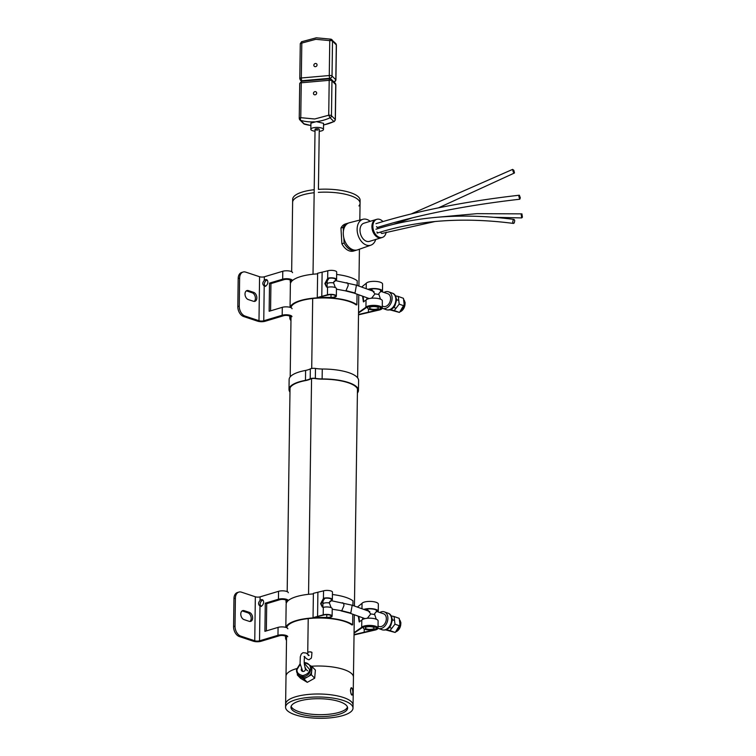 <?xml version="1.0" encoding="UTF-8"?>
<svg xmlns="http://www.w3.org/2000/svg" width="756" height="756" viewBox="0 0 756 756"><rect width="100%" height="100%" fill="white"/><g stroke="black" fill="none" stroke-linecap="round" stroke-linejoin="round"><path stroke-width="1.13" d="M318.399 189.359A33.727 10.641 0.8 0 1 360.102 200.274L360.064 203.269A33.727 10.641 -179.2 0 0 318.361 192.355A33.727 10.641 0.8 0 1 360.064 203.269A33.727 10.641 0.8 0 1 358.93 205.944M314.165 192.723A33.727 10.641 -179.2 0 0 302.485 194.982A33.727 10.641 -179.2 0 0 292.619 202.334A33.727 10.641 0.8 0 1 305.263 194.226A33.727 10.641 0.8 0 1 314.165 192.723M295.87 668.843A33.727 10.641 0.8 0 1 296.683 668.597A33.727 10.641 -179.2 0 0 286.004 676.195A33.727 10.641 0.8 0 1 286.004 676.195A33.727 10.641 0.8 0 1 295.87 668.843M311.387 666.244A33.727 10.641 0.8 0 1 353.449 677.13A33.727 10.641 0.8 0 1 353.449 677.149A33.727 10.641 -179.2 0 0 351.937 673.927A33.727 10.641 -179.2 0 0 311.387 666.244M291.655 271.678L292.666 199.329A33.727 10.641 0.8 0 1 305.311 191.221A33.727 10.641 0.8 0 1 314.203 189.718M386.165 232.149A9.478 6.388 -106.9 0 1 382.338 237.441A9.478 6.388 -106.9 0 1 375.382 234.143A9.478 6.388 -106.9 0 1 376.838 219.306A9.478 6.388 -106.9 0 1 382.933 221.565M382.338 237.441L381.383 237.734A9.478 6.388 -106.9 0 1 374.428 234.426A9.478 6.388 -106.9 0 1 375.883 219.599L376.838 219.306M380.863 232.621A2.022 1.361 73.1 0 0 382.347 233.33M376.942 232.007A2.022 1.361 73.1 0 0 378.425 232.716M376.516 226.592A2.022 1.361 73.1 0 0 378 227.301M347.467 707.087A28.331 8.94 0.8 0 1 321.092 714.675A28.331 8.94 0.8 0 1 291.788 707.484A28.331 8.94 0.8 0 1 291.145 706.293M285.57 707.181A33.727 10.641 -179.2 0 0 305.982 717.264A33.727 10.641 -179.2 0 0 342.61 715.63A33.727 10.641 -179.2 0 0 353.014 708.117A33.727 10.641 -179.2 0 0 332.602 698.034A33.727 10.641 -179.2 0 0 295.974 699.669A33.727 10.641 -179.2 0 0 285.57 707.181L285.617 704.176A33.727 10.641 0.8 0 1 314.373 694.055A33.727 10.641 0.8 0 1 351.549 701.908A33.727 10.641 0.8 0 1 353.052 705.121A33.727 10.641 -179.2 0 0 332.649 695.038A33.727 10.641 -179.2 0 0 296.021 696.663A33.727 10.641 -179.2 0 0 285.617 704.176L286.571 635.598M351.984 695.104L351.644 694.925C350.066 691.154 350.094 688.82 351.748 687.922M376.252 219.486A9.497 6.398 73.1 0 0 375.874 219.58A9.497 6.398 73.1 0 0 371.943 227.367A9.497 6.398 73.1 0 0 381.393 237.753A9.497 6.398 73.1 0 0 381.752 237.62M375.874 219.58L363.957 223.2A9.497 6.398 73.1 0 0 360.017 230.986A9.497 6.398 73.1 0 0 369.467 241.372L381.393 237.753M370.185 221.31A13.542 9.129 73.1 0 0 363.05 219.249A13.542 9.129 73.1 0 0 357.163 230.438A13.542 9.129 73.1 0 0 370.903 245.152A13.542 9.129 73.1 0 0 375.704 239.482M363.05 219.249L349.47 222.718A14.175 9.554 73.1 0 0 343.309 234.417A14.175 9.554 73.1 0 0 357.692 249.82L370.903 245.152M356.577 250.113A14.147 9.544 -106.9 0 1 355.934 250.34L353.695 251.02A14.147 9.544 -106.9 0 1 341.882 243.753L340.956 228.047A14.147 9.544 -106.9 0 1 345.473 223.946L347.713 223.266A14.147 9.544 -106.9 0 1 348.374 223.105M355.934 250.34A14.147 9.544 -106.9 0 1 344.122 243.073L341.882 243.753M340.956 228.047L343.196 227.367A14.147 9.544 -106.9 0 1 347.713 223.266M343.196 227.367L343.413 231.128M343.81 237.828L344.122 243.073M358.457 390.398L358.599 380.476A34.738 10.962 -179.2 0 0 322.273 369.022L322.132 378.936A34.738 10.962 0.8 0 1 358.457 390.398A34.738 10.962 0.8 0 1 357.408 393.007M357.427 391.891A34.058 10.754 -179.2 0 0 357.786 390.389A34.058 10.754 -179.2 0 0 322.141 379.153A17.709 5.585 0.8 0 1 315.072 378.558A3.374 1.068 -179.2 0 0 310.773 378.917A17.709 5.585 0.8 0 1 305.84 380.533A34.058 10.754 -179.2 0 0 289.671 389.435A34.058 10.754 -179.2 0 0 289.992 390.946M289.973 392.071A34.738 10.962 0.8 0 1 289 389.425A34.738 10.962 0.8 0 1 305.471 380.353L305.604 370.44A34.738 10.962 -179.2 0 0 289.132 379.503L289 389.425M305.604 370.44A17.029 5.377 -179.2 0 0 310.329 368.881A4.045 1.276 0.8 0 1 315.488 368.446A17.029 5.377 -179.2 0 0 322.273 369.022M310.329 368.881L310.196 378.803A17.029 5.377 0.8 0 1 305.471 380.353M310.196 378.803A4.045 1.276 0.8 0 1 315.346 378.359A17.029 5.377 -179.2 0 0 322.132 378.936M513.324 219.788C512.388 222.387 512.653 223.474 514.137 223.058C515.082 220.459 514.808 219.372 513.324 219.788L514.014 219.42C463.381 212.833 417.359 216.103 375.94 229.238M377.14 233.103C417.917 220.147 463.352 216.925 513.456 223.426L514.137 223.058M513.277 172.075L514.477 172.982L513.834 170.289L512.625 169.391L513.277 172.075M521.224 214.591L521.706 217.917L522.415 217.199L521.933 213.872L521.224 214.591M518.862 196.607L519.807 199.225L520.317 197.817L519.363 195.209L518.862 196.607M350.926 693.271A3.695 1.049 -94.9 0 1 351.379 687.743A3.695 1.049 -94.9 0 1 352.466 689.576A3.695 1.049 -94.9 0 1 352.012 695.104A3.695 1.049 -94.9 0 1 350.926 693.271M376.223 619.211L374.759 614.732A6.435 2.032 -179.2 0 0 370.695 614.004L367.331 618.276M368.257 610.309L366.707 610.461M365.403 609.988L367.577 609.997L370.809 613.985M374.069 629.568A6.435 2.032 0.8 0 1 367.132 629.833A6.435 2.032 0.8 0 1 363.324 627.924A6.435 2.032 0.8 0 1 365.431 626.45A6.435 2.032 0.8 0 1 372.377 626.185A6.435 2.032 0.8 0 1 376.186 628.104A6.435 2.032 0.8 0 1 374.069 629.568M363.872 618.918L363.513 618.096M366.792 626.941A4.404 1.389 0.8 0 1 371.546 626.762A4.404 1.389 0.8 0 1 374.163 628.075A4.404 1.389 0.8 0 1 372.717 629.077A4.404 1.389 0.8 0 1 367.955 629.257A4.404 1.389 0.8 0 1 365.346 627.952A4.404 1.389 0.8 0 1 366.792 626.941M378.047 626.072L378.992 626.44A6.728 4.716 -70.2 0 0 381.27 626.526A6.728 4.716 -70.2 0 0 386.203 620.203A6.728 4.716 -70.2 0 0 383.566 613.777L378 611.925M378 628.264A8.798 6.161 -70.2 0 0 378.369 628.416A8.798 6.161 -70.2 0 0 381.241 628.491A8.798 6.161 -70.2 0 0 387.686 620.298A8.798 6.161 -70.2 0 0 384.341 611.859A8.798 6.161 -70.2 0 0 381.478 611.784A8.798 6.161 -70.2 0 0 379.795 612.53M374.607 614.732L374.626 613.626L376.299 611.802L376.327 610.064M374.626 613.626A6.426 4.498 109.8 0 1 374.683 614.713M331.26 599.139L331.232 600.689L352.201 605.225L350.793 613.05L349.508 613.04M341.863 602.882C343.224 602.504 343.914 603.439 343.933 605.707L341.759 610.725L332.224 609.232M322.859 607.238L322.906 604.006A4.13 1.304 -179.2 0 1 324.267 603.071A4.13 1.304 -179.2 0 1 329.418 603.033L331.119 607.644M329.881 601.389C331.856 600.349 331.563 600.746 328.983 602.598A4.13 1.862 100.5 0 1 328.983 602.938M391.249 615.913L394.056 616.509L394.972 624.173L390.03 630.608L386.07 629.776M385.645 629.899L395.19 632.47L390.03 630.608M395.19 632.47L400.122 626.034L394.972 624.173M400.122 626.034L399.215 618.361L394.056 616.509M332.12 616.131A5.226 1.654 0.8 0 1 326.724 617.709L314.005 617.491L326.753 617.444A4.385 1.38 -179.2 0 0 331.251 616.131A4.385 1.38 -179.2 0 0 328.567 614.817A4.385 1.38 -179.2 0 0 323.795 615.044L313.494 617.539L323.199 614.845A5.226 1.654 0.8 0 1 328.907 614.562A5.226 1.654 0.8 0 1 332.12 616.131L332.224 608.684A5.226 1.654 -179.2 0 0 329.55 607.2A5.226 1.654 -179.2 0 0 324.239 607.172L322.283 607.04L320.639 603.647L323.436 598.431L324.362 598.09A5.226 1.654 0.8 0 1 329.673 598.119A5.226 1.654 0.8 0 1 332.356 599.593A5.226 1.654 0.8 0 1 331.232 600.595M322.519 607.144L321.111 603.883L324.73 598.336L324.277 598.109M332.356 599.593L332.46 592.137A5.226 1.654 -179.2 0 0 329.247 590.568A5.226 1.654 -179.2 0 0 323.54 590.852L323.436 598.431M313.05 617.312L313.39 593.318L323.54 590.852M323.313 607.285L323.199 614.845M317.898 592.487L317.567 616.49M331.241 600.037A4.385 1.38 -179.2 0 0 331.487 599.593A4.385 1.38 -179.2 0 0 329.21 598.346A4.385 1.38 -179.2 0 0 324.73 598.336M326.753 617.444L326.79 614.685M364.345 609.61A7.418 2.344 0.8 0 1 375.174 609.582A7.418 2.344 0.8 0 1 377.405 611.302M354.035 634.605L373.322 630.107A7.418 2.344 -179.2 0 0 377.168 628.113A7.418 2.344 -179.2 0 0 374.938 626.403A7.418 2.344 -179.2 0 0 367.633 625.741A7.418 2.344 -179.2 0 0 362.511 627.414L354.054 633.159M357.39 607.096L362.039 603.326A8.259 2.608 0.8 0 1 367.756 601.483A8.259 2.608 0.8 0 1 375.864 602.22A8.259 2.608 0.8 0 1 378.35 604.129L378.255 611.311A8.259 2.608 0.8 0 0 375.76 609.402A8.259 2.608 0.8 0 0 363.768 609.402M354.063 632.668L361.699 627.329A8.259 2.608 0.8 0 1 367.416 625.477A8.259 2.608 0.8 0 1 375.524 626.214A8.259 2.608 0.8 0 1 378.019 628.123L378.113 620.903A8.259 2.608 -179.2 0 0 375.628 618.994A8.259 2.608 -179.2 0 0 367.52 618.257A8.259 2.608 -179.2 0 0 361.803 620.109L359.176 621.876L358.344 616.225M378.019 628.123A8.259 2.608 0.8 0 1 373.804 630.334L354.035 634.955M358.92 616.433L359.469 621.952M363.343 618.03A5.056 3.912 -65.3 0 0 362.871 619.315M362.039 603.326L361.963 608.75M361.699 627.329L361.803 620.109M364.212 632.025L364.25 628.992M362.426 619.561L362.937 617.879M285.929 627.414A34.823 10.99 0.8 0 1 308.42 618.295A34.823 10.99 0.8 0 1 344.953 621.177A34.823 10.99 0.8 0 1 352.655 624.825L352.797 614.222M352.92 605.49L352.986 600.831A34.823 10.99 -179.2 0 0 345.284 597.183A34.823 10.99 -179.2 0 0 332.423 594.509M313.381 593.914A34.823 10.99 -179.2 0 0 286.146 604.252L285.825 627.385M352.655 624.825L351.927 624.957A33.973 10.726 -179.2 0 0 344.358 621.356A33.973 10.726 -179.2 0 0 308.344 618.588A33.973 10.726 -179.2 0 0 286.713 627.697M286.505 640.389A35.749 11.302 0.8 0 1 285.551 637.733A35.749 11.302 0.8 0 1 285.692 636.779A3.714 1.172 0.8 0 0 285.702 636.684A3.714 1.172 0.8 0 0 283.434 635.569A3.714 1.172 0.8 0 0 279.389 635.768L260.943 641.305A5.396 1.71 0.8 0 1 253.317 641.201L239.397 636.571A8.429 5.642 -106.7 0 1 233.585 626.611L233.954 598.62L235.39 598.185A8.429 5.642 73.3 0 1 238.887 592.08A8.429 5.642 73.3 0 1 241.419 592.156L255.339 596.786A3.374 1.068 -179.2 0 0 260.102 596.853L260.055 600.472C258.108 602.674 258.079 604.526 259.988 606.019L259.525 640.833L277.972 635.295A5.736 1.814 0.8 0 1 284.218 634.993A5.736 1.814 0.8 0 1 287.724 636.713M260.055 600.472A3.374 2.268 108.4 0 1 261.264 599.688A3.374 2.268 108.4 0 1 262.285 599.688A3.374 2.268 108.4 0 1 263.551 602.882A3.374 2.268 108.4 0 1 261.179 606.085A3.374 2.268 108.4 0 1 260.159 606.085A3.374 2.268 108.4 0 1 259.988 606.019M262.937 600.103A3.374 2.268 -71.6 0 0 262.682 600.16A3.374 2.268 -71.6 0 0 261.481 600.944C259.667 603.193 259.639 605.046 261.406 606.492M249.905 621.47A4.725 3.156 73.3 0 0 251.011 616.849A4.725 3.156 73.3 0 0 247.921 612.823L242.714 611.084A4.725 3.156 73.3 0 0 242.052 610.961M240.777 614.033A4.725 3.156 -106.7 0 1 242.733 610.612A4.725 3.156 -106.7 0 1 244.15 610.659L249.367 612.388A4.725 3.156 -106.7 0 1 252.551 616.962A4.725 3.156 -106.7 0 1 250.661 621.385A4.725 3.156 -106.7 0 1 249.244 621.347L244.037 619.608A4.725 3.156 -106.7 0 1 240.777 614.033M286.25 603.477L286.25 602.995A35.749 11.302 0.8 0 1 286.023 601.672A35.749 11.302 0.8 0 1 286.165 600.718L286.165 600.519M287.828 628.794A5.736 1.814 -179.2 0 0 284.322 627.074A5.736 1.814 -179.2 0 0 278.076 627.376L264.912 631.336L265.28 603.184L278.444 599.225A5.736 1.814 0.8 0 1 284.643 598.913A5.736 1.814 0.8 0 1 288.206 600.604M235.39 598.185L235.021 626.176A8.429 5.642 73.3 0 0 240.843 636.146L254.753 640.767A3.374 1.068 -179.2 0 0 259.525 640.833M260.102 596.853L278.548 591.315A5.736 1.814 0.8 0 1 284.795 591.003A5.736 1.814 0.8 0 1 288.31 592.723M265.28 603.184L266.707 603.657L279.862 599.697A3.714 1.172 0.8 0 1 283.906 599.499A3.714 1.172 0.8 0 1 286.184 600.614A3.714 1.172 0.8 0 1 286.165 600.718M266.707 603.657L266.339 630.901M233.954 598.62A8.429 5.642 -106.7 0 1 237.45 592.515L238.887 592.08M380.457 299.159L378.992 294.679A6.435 2.032 -179.2 0 0 374.929 293.952L371.565 298.223M372.491 290.247L370.931 290.408M369.637 289.935L371.81 289.945L375.042 293.933M378.302 309.516A6.435 2.032 0.8 0 1 371.366 309.78A6.435 2.032 0.8 0 1 367.558 307.862A6.435 2.032 0.8 0 1 369.665 306.397A6.435 2.032 0.8 0 1 376.601 306.133A6.435 2.032 0.8 0 1 380.419 308.042A6.435 2.032 0.8 0 1 378.302 309.516M368.106 298.866L367.747 298.034M371.026 306.889A4.404 1.389 0.8 0 1 375.779 306.709A4.404 1.389 0.8 0 1 378.397 308.013A4.404 1.389 0.8 0 1 376.942 309.024A4.404 1.389 0.8 0 1 372.188 309.204A4.404 1.389 0.8 0 1 369.58 307.89A4.404 1.389 0.8 0 1 371.026 306.889M382.281 306.019L383.226 306.388A6.728 4.716 -70.2 0 0 385.503 306.473A6.728 4.716 -70.2 0 0 390.436 300.151A6.728 4.716 -70.2 0 0 387.8 293.725L382.234 291.873M382.234 308.212A8.798 6.161 -70.2 0 0 382.602 308.363A8.798 6.161 -70.2 0 0 385.475 308.439A8.798 6.161 -70.2 0 0 391.91 300.245A8.798 6.161 -70.2 0 0 388.575 291.807A8.798 6.161 -70.2 0 0 385.702 291.731A8.798 6.161 -70.2 0 0 384.029 292.468M378.841 294.679L378.85 293.574L380.533 291.75L380.561 290.002M378.85 293.574A6.426 4.498 109.8 0 1 378.917 294.651M335.437 280.589L356.426 285.173L355.027 292.997L353.742 292.978L369.221 298.573M346.097 282.829C347.458 282.451 348.138 283.387 348.166 285.655L345.993 290.673L345.218 290.795L353.827 293.016M327.093 287.185L327.14 283.954A4.13 1.304 -179.2 0 1 328.501 283.009A4.13 1.304 -179.2 0 1 333.651 282.98L335.352 287.592M334.114 281.336C336.089 280.296 335.796 280.693 333.216 282.546A4.13 1.862 100.5 0 1 333.216 282.886L333.216 282.546M395.482 295.861L398.289 296.446L399.196 304.12L394.263 310.555L390.304 309.724M389.879 309.847L399.414 312.417L394.263 310.555M399.414 312.417L404.356 305.982L399.196 304.12M404.356 305.982L403.439 298.308L398.289 296.446M336.354 296.078A5.226 1.654 0.8 0 1 330.958 297.647L318.229 297.439L330.986 297.391A4.385 1.38 -179.2 0 0 335.484 296.068A4.385 1.38 -179.2 0 0 332.801 294.755A4.385 1.38 -179.2 0 0 328.028 294.991L317.718 297.486L327.433 294.793A5.226 1.654 0.8 0 1 333.141 294.509A5.226 1.654 0.8 0 1 336.354 296.078L336.458 288.631A5.226 1.654 -179.2 0 0 333.783 287.148A5.226 1.654 -179.2 0 0 328.473 287.119L326.516 286.987L324.872 283.594L327.66 278.369L328.595 278.038A5.226 1.654 0.8 0 1 333.906 278.057A5.226 1.654 0.8 0 1 336.59 279.54A5.226 1.654 0.8 0 1 335.466 280.542M326.753 287.091L325.345 283.831L328.964 278.284L328.51 278.057M336.59 279.54L336.694 272.084A5.226 1.654 -179.2 0 0 333.472 270.506A5.226 1.654 -179.2 0 0 327.773 270.79L327.66 278.369M317.284 297.259L317.624 273.266L327.773 270.79M327.537 287.223L327.433 294.793M322.132 272.434L321.791 296.428M335.475 279.985A4.385 1.38 -179.2 0 0 335.721 279.54A4.385 1.38 -179.2 0 0 333.443 278.293A4.385 1.38 -179.2 0 0 328.964 278.284M330.986 297.391L331.024 294.623M368.569 289.548A7.418 2.344 0.8 0 1 379.399 289.529A7.418 2.344 0.8 0 1 381.638 291.249M358.505 314.487L377.556 310.055A7.418 2.344 -179.2 0 0 381.402 308.061A7.418 2.344 -179.2 0 0 379.172 306.341A7.418 2.344 -179.2 0 0 371.857 305.689A7.418 2.344 -179.2 0 0 366.736 307.361L358.533 312.993M361.623 287.044L366.273 283.273A8.259 2.608 0.8 0 1 371.99 281.421A8.259 2.608 0.8 0 1 380.098 282.158A8.259 2.608 0.8 0 1 382.583 284.067L382.479 291.258A8.259 2.608 0.8 0 0 379.994 289.34A8.259 2.608 0.8 0 0 368.002 289.35M358.533 312.493L365.932 307.276A8.259 2.608 0.8 0 1 371.65 305.424A8.259 2.608 0.8 0 1 379.758 306.161A8.259 2.608 0.8 0 1 382.252 308.07L382.347 300.85A8.259 2.608 -179.2 0 0 379.862 298.941A8.259 2.608 -179.2 0 0 371.754 298.204A8.259 2.608 -179.2 0 0 366.036 300.056L363.4 301.824L362.578 296.172M382.252 308.07A8.259 2.608 0.8 0 1 378.038 310.281L358.505 314.836M363.154 296.38L363.702 301.89M367.577 297.977A5.056 3.912 -65.3 0 0 367.104 299.253M366.273 283.273L366.197 288.688M365.932 307.276L366.036 300.056M368.437 311.973L368.484 308.939M366.651 299.508L367.17 297.826M290.162 307.361A34.823 10.99 0.8 0 1 312.653 298.233A34.823 10.99 0.8 0 1 349.187 301.124A34.823 10.99 0.8 0 1 356.879 304.772L357.03 294.169M357.153 285.428L357.219 280.769A34.823 10.99 -179.2 0 0 349.518 277.121A34.823 10.99 -179.2 0 0 336.656 274.447M317.615 273.861A34.823 10.99 -179.2 0 0 290.38 284.199L290.058 307.333M356.879 304.772L356.161 304.904A33.973 10.726 -179.2 0 0 348.592 301.304A33.973 10.726 -179.2 0 0 312.578 298.525A33.973 10.726 -179.2 0 0 290.947 307.645M290.965 320.639A35.749 11.302 0.8 0 1 289.784 317.681A35.749 11.302 0.8 0 1 289.926 316.726A3.714 1.172 0.8 0 0 289.935 316.632A3.714 1.172 0.8 0 0 287.667 315.517A3.714 1.172 0.8 0 0 283.623 315.715L265.176 321.253A5.396 1.71 0.8 0 1 257.55 321.149L243.63 316.518A8.429 5.642 -106.7 0 1 237.819 306.558L238.187 278.567L239.624 278.132A8.429 5.642 73.3 0 1 243.12 272.028A8.429 5.642 73.3 0 1 245.653 272.103L259.573 276.724A3.374 1.068 -179.2 0 0 264.335 276.79L264.288 280.419C262.341 282.621 262.313 284.473 264.213 285.966L263.759 320.78L282.196 315.243A5.736 1.814 0.8 0 1 288.452 314.931A5.736 1.814 0.8 0 1 291.958 316.66M264.288 280.419A3.374 2.268 108.4 0 1 265.498 279.635A3.374 2.268 108.4 0 1 266.518 279.635A3.374 2.268 108.4 0 1 267.785 282.829A3.374 2.268 108.4 0 1 265.413 286.033A3.374 2.268 108.4 0 1 264.392 286.033A3.374 2.268 108.4 0 1 264.213 285.966M267.17 280.051A3.374 2.268 -71.6 0 0 266.915 280.107A3.374 2.268 -71.6 0 0 265.715 280.892C263.901 283.141 263.872 284.993 265.639 286.439M254.129 301.417A4.725 3.156 73.3 0 0 255.245 296.787A4.725 3.156 73.3 0 0 252.154 292.761L246.947 291.032A4.725 3.156 73.3 0 0 246.286 290.899M245.01 293.98A4.725 3.156 -106.7 0 1 246.966 290.559A4.725 3.156 -106.7 0 1 248.384 290.597L253.591 292.336A4.725 3.156 -106.7 0 1 256.785 296.91A4.725 3.156 -106.7 0 1 254.895 301.332A4.725 3.156 -106.7 0 1 253.477 301.285L248.261 299.556A4.725 3.156 -106.7 0 1 245.01 293.98M290.484 283.424L290.484 282.942A35.749 11.302 0.8 0 1 290.257 281.61A35.749 11.302 0.8 0 1 290.399 280.656L290.399 280.457M292.062 308.741A5.736 1.814 -179.2 0 0 288.556 307.021A5.736 1.814 -179.2 0 0 282.3 307.323L269.145 311.274L269.514 283.122L282.678 279.172A5.736 1.814 0.8 0 1 288.877 278.86A5.736 1.814 0.8 0 1 292.44 280.552M239.624 278.132L239.255 306.123A8.429 5.642 73.3 0 0 245.076 316.084L258.987 320.714A3.374 1.068 -179.2 0 0 263.759 320.78M264.335 276.79L282.782 271.253A5.736 1.814 0.8 0 1 289.028 270.95A5.736 1.814 0.8 0 1 292.544 272.67M269.514 283.122L270.931 283.594L284.095 279.644A3.714 1.172 0.8 0 1 288.14 279.446A3.714 1.172 0.8 0 1 290.417 280.561A3.714 1.172 0.8 0 1 290.399 280.656M270.931 283.594L270.572 310.848M238.187 278.567A8.429 5.642 -106.7 0 1 241.684 272.453L243.12 272.028M315.025 131.242A6.322 1.994 0.8 0 1 310.829 129.304L310.914 123.152L316.32 121.631L323.568 123.332L323.474 129.484A6.322 1.994 0.8 0 1 319.24 131.308M316.32 121.631A43.839 39.577 -44.9 0 0 330.089 117.775L328.718 115.224L314.704 118.985L300.765 117.681A2.192 0.841 106.1 0 0 300.671 120.365A43.839 39.577 -44.9 0 0 314.364 121.811M323.54 125.061L333.878 121.574A2.192 1.975 -44.9 0 0 335.258 119.505L335.749 84.606A2.192 1.975 -44.9 0 0 335.21 83.236L335.853 84.814A2.192 0.69 0.8 0 0 335.749 84.606L331.96 80.807A2.192 0.69 -179.2 0 0 329.2 80.316L328.718 115.224A2.192 0.69 0.8 0 1 330.381 115.29A2.192 0.69 0.8 0 1 331.468 115.706L331.96 80.807A2.192 1.975 -44.9 0 0 331.421 79.437L329.673 78.804A2.192 0.643 -95 0 0 329.418 79.049A2.192 0.643 -95 0 0 329.2 80.316L301.247 82.782A2.192 0.69 -179.2 0 0 299.726 83.415L299.234 118.323A2.192 0.69 0.8 0 1 299.48 118.012A2.192 0.69 0.8 0 1 300.765 117.681L301.247 82.782A2.192 0.643 -95 0 1 301.464 81.506A2.192 0.643 -95 0 1 301.729 81.27L329.673 78.804M315.044 94.831A1.682 1.521 -44.9 0 0 316.254 92.043A1.682 1.521 -44.9 0 0 313.598 92.714A1.682 1.521 -44.9 0 0 315.044 94.831M310.829 129.304A6.322 1.994 0.8 0 1 315.233 127.471A6.322 1.994 0.8 0 1 323.474 129.484M317.794 130.032A2.107 0.661 0.8 0 1 315.044 129.361A2.107 0.661 0.8 0 1 316.518 128.747A2.107 0.661 0.8 0 1 319.259 129.418L318.427 189.35M310.886 125.524L303.666 123.701L299.877 119.902L299.234 118.323A2.192 0.69 0.8 0 0 299.338 118.541A2.192 1.975 -44.9 0 0 299.877 119.902L299.877 119.902A2.192 1.975 -44.9 0 0 300.671 120.365L304.46 124.164A2.192 0.841 106.1 0 0 304.611 124.258A2.192 0.841 106.1 0 0 304.8 124.258M323.54 124.91A43.839 39.577 -44.9 0 0 333.878 121.574L330.089 117.775A2.192 1.975 -44.9 0 0 331.468 115.706L335.258 119.505A2.192 0.69 -179.2 0 1 335.362 119.722L335.853 84.814M303.666 123.701A2.192 1.975 -44.9 0 0 304.46 124.164A43.839 39.577 -44.9 0 0 310.886 125.439M307.701 654.12L307.749 652.504A2.107 0.661 0.8 0 1 307.739 652.494A2.107 0.661 0.8 0 1 309.705 651.861A2.107 0.661 0.8 0 1 311.935 652.456M336.401 45.114L335.768 43.536A2.192 1.975 135.1 0 1 336.297 44.897L332.508 41.098A2.192 0.69 0.8 0 0 331.43 40.682A2.192 0.69 0.8 0 0 329.758 40.616A2.192 0.841 -73.9 0 1 331.034 39.18A2.192 0.841 -73.9 0 1 331.185 39.274A2.192 1.975 135.1 0 1 331.978 39.737L331.978 39.737A2.192 1.975 135.1 0 1 332.508 41.098L332.026 76.006A2.192 1.975 135.1 0 1 329.909 78.265A2.192 0.643 -95 0 1 329.266 75.524L329.758 40.616L315.819 39.312L301.805 43.083L301.323 77.981L329.266 75.524A2.192 0.69 -179.2 0 1 330.939 75.581A2.192 0.69 -179.2 0 1 332.026 76.006L335.815 79.805A2.192 0.69 0.8 0 1 335.919 80.023L336.401 45.114A2.192 0.69 -179.2 0 0 336.297 44.897L335.815 79.805A2.192 1.975 135.1 0 1 333.991 82.017M315.479 63.476A1.682 1.521 135.1 0 1 316.915 65.583A1.682 1.521 135.1 0 1 314.26 66.263A1.682 1.521 135.1 0 1 315.479 63.476M299.896 78.832A2.192 0.69 0.8 0 1 299.792 78.615A2.192 0.69 0.8 0 1 301.323 77.981A2.192 0.643 -95 0 0 301.493 79.645A2.192 0.643 -95 0 0 301.956 80.731A2.192 1.975 135.1 0 1 300.434 80.202L301.521 81.289M335.768 43.536L331.034 39.18L316.291 37.8L301.559 41.76L301.805 43.083A2.192 0.69 0.8 0 0 300.519 43.404A2.192 0.69 0.8 0 0 300.283 43.716A2.192 0.69 0.8 0 0 300.387 43.933M307.626 670.808C303.373 667.964 304.025 659.241 304.744 656.425L304.054 656.69C303.591 655.972 308.335 660.99 309.591 659.402C311.359 657.474 311.321 660.574 311.954 652.551L311.859 652.352C309.724 651.644 308.382 651.757 307.834 652.702M299.707 700.944A28.331 8.94 0.8 0 1 330.476 699.574A28.331 8.94 0.8 0 1 347.618 708.041A28.331 8.94 0.8 0 1 338.877 714.354A28.331 8.94 0.8 0 1 308.108 715.724A28.331 8.94 0.8 0 1 290.965 707.257A28.331 8.94 0.8 0 1 299.707 700.944M304.914 667.86A2.192 1.984 136 0 1 303.118 671.47A2.192 1.984 136 0 1 301.323 669.013M304.318 662.606A7.39 6.691 136 0 1 308.892 664.505L310.017 665.667A7.39 6.691 136 0 1 311.737 670.733L311.377 674.796L307.683 676.866A7.39 6.691 136 0 1 303.978 677.839A7.39 6.691 136 0 1 300.652 676.941L297.316 674.947L300.614 678.349L307.286 682.337L314.676 678.198L315.394 670.081L312.096 666.669L311.737 670.733A7.39 6.691 136 0 1 307.683 676.866L303.988 678.935L307.286 682.337M309.459 665.091L312.096 666.669M311.377 674.796L314.676 678.198M303.988 678.935L300.652 676.941A7.39 6.691 136 0 1 299.395 675.94L298.27 674.777A7.39 6.691 136 0 1 296.56 669.608M297.316 674.947L297.429 673.69M315.346 378.359L315.488 368.446M391.617 619.703A8.798 6.161 109.8 0 1 384.974 629.842A8.798 6.161 109.8 0 1 382.111 629.767C385.522 630.665 388.386 629.37 390.682 625.883L392.317 620.289C391.901 616.206 390.493 613.844 388.083 613.21A8.798 6.161 109.8 0 1 391.617 619.703M350.793 613.05L341.759 610.725M395.605 631.922A7.05 4.933 -70.2 0 0 400.737 622.689A7.05 4.933 -70.2 0 0 399.348 619.551M244.15 610.659L242.714 611.084M239.397 636.571L240.843 636.146M277.972 635.295L278.076 627.376M278.444 599.225L278.548 591.315M254.753 640.767L255.339 596.786M249.367 612.388L247.921 612.823M233.585 626.611L235.021 626.176M395.851 299.65A8.798 6.161 109.8 0 1 389.208 309.78A8.798 6.161 109.8 0 1 386.335 309.714C389.756 310.612 392.619 309.317 394.915 305.821L396.55 300.236C396.135 296.144 394.726 293.791 392.317 293.158A8.798 6.161 109.8 0 1 395.851 299.65M355.027 292.997L345.993 290.673M399.839 311.869A7.05 4.933 -70.2 0 0 404.97 302.636A7.05 4.933 -70.2 0 0 403.581 299.489M248.384 290.597L246.947 291.032M243.63 316.518L245.076 316.084M282.196 315.243L282.3 307.323M282.678 279.172L282.782 271.253M258.987 320.714L259.573 276.724M253.591 292.336L252.154 292.761M237.819 306.558L239.255 306.123M330.533 78.898L329.909 78.265L301.956 80.731L302.428 81.204M304.195 663.163L309.554 669.419C309.601 672.367 307.314 674.437 302.683 675.618C298.308 674.39 296.456 672.301 297.117 669.353L300.16 664.354M304.243 662.568L308.892 664.505A7.39 6.691 136 0 1 310.603 669.674A7.39 6.691 136 0 1 302.844 676.677A7.39 6.691 136 0 1 298.27 674.777L296.522 669.523L300.104 663.806M360.064 203.269L359.828 220.072M359.421 249.215L358.902 286.061M358.779 294.802L357.626 377.839M357.465 388.877L354.441 606.028M354.318 614.77L353.014 708.117M291.542 279.597L291.514 281.478M291.164 306.908L291.145 307.739M291.041 315.649L290.181 376.894M290.03 387.932L287.185 591.627M287.072 599.536L287.044 601.842M393.507 224.296L412.379 217.832M438.499 207.843L514.477 172.982M411.207 213.948L512.625 169.391M381.799 233.5L435.04 221.517M494.188 217.303L521.706 217.917M434.568 217.501L476.96 213.655L521.933 213.872M377.14 227.556C417.992 214.893 465.545 205.443 519.807 199.225M375.949 223.691C417.085 210.943 464.893 201.446 519.363 195.209M363.456 618.068L363.447 619.069M363.343 626.752L363.324 627.924M378.369 628.416L382.111 629.767M376.204 626.932L376.186 628.104M376.308 611.368L377.291 611.689M384.341 611.859L388.083 613.21M391.806 628.302L389.501 627.471M364.987 618.625L349.555 613.05M322.925 603.893L322.992 599.366M349.603 613.069L340.984 610.857M394.537 620.506L392.307 619.693M369.797 611.576L352.201 605.225M399.348 619.485L400.954 622.887L395.53 632.016M285.551 637.733L285.57 636.363M286.023 601.672L286.042 600.292M367.69 298.015L367.681 299.007M367.567 306.7L367.558 307.862M382.602 308.363L386.335 309.714M380.429 306.879L380.419 308.042M380.542 291.306L381.525 291.636M388.575 291.807L392.317 293.158M396.04 308.25L393.734 307.418M345.246 290.805L336.448 289.179M327.159 283.84L327.225 279.314M398.762 300.444L396.541 299.641M374.031 291.523L356.426 285.173M335.466 280.627L335.484 279.087M403.572 299.433L405.188 302.835L399.763 311.963M289.784 317.681L289.803 316.31M290.257 281.61L290.276 280.24M301.729 81.27L299.726 83.415M331.421 79.437L335.21 83.236M335.362 119.722L334.086 121.678M315.044 129.361L313.022 274.239M312.691 298.233L311.708 368.465M311.566 378.643L308.552 594.31M308.221 618.313L307.739 652.494M335.919 80.023L333.916 82.168M300.434 80.202L299.792 78.615L300.283 43.716L301.559 41.76M308.202 655.424L309.138 655.443L306.161 653.033L302.976 652.693L301.294 654.006L300.283 656.813L300.085 663.588L302.721 671.432"/></g></svg>
